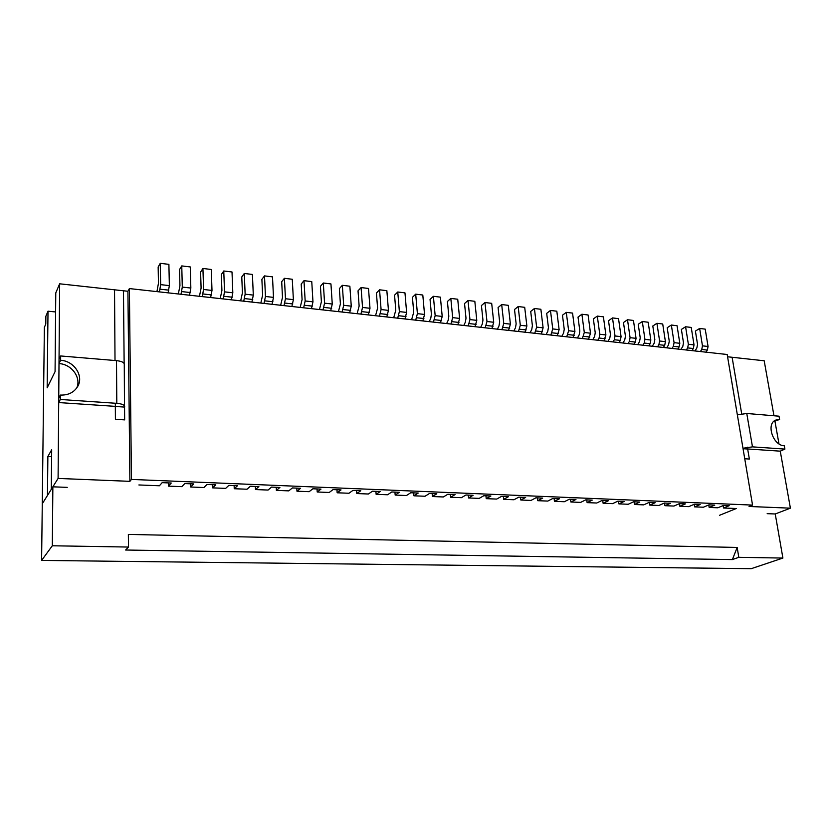 <?xml version="1.0" encoding="UTF-8"?>
<svg xmlns="http://www.w3.org/2000/svg" width="832" height="832" viewBox="0 0 832 832"><rect width="100%" height="100%" fill="white"/><g stroke="black" fill="none" stroke-linecap="round" stroke-linejoin="round"><path stroke-width="1.25" d="M156.926 291.616L158.454 283.306L158.153 266.989L160.254 263.318L160.659 284.638L159.411 291.886M160.254 263.318L168.896 264.358L169.354 285.615L168.085 292.843M178.35 293.977L179.941 285.74L179.546 269.537L181.761 265.918L182.291 287.082L180.991 294.268M181.761 265.918L190.268 266.937L190.84 288.049L189.53 295.214M199.451 296.306L201.094 288.142L200.606 272.054L202.925 268.466L203.57 289.484L202.238 296.608M202.925 268.466L211.297 269.485L211.994 290.441L210.642 297.534M220.22 298.594L221.915 290.503L221.343 274.529L223.766 270.982L224.526 291.855L223.153 298.917M223.766 270.982L232.014 271.981L232.814 292.791L231.421 299.832M240.677 300.851L242.424 292.822L241.769 276.962L244.286 273.468L245.149 294.185L243.734 301.184M244.286 273.468L252.408 274.446L253.313 295.1L251.888 302.089M260.822 303.066L262.61 295.11L261.882 279.365L264.493 275.902L265.46 296.473L264.014 303.42M264.493 275.902L272.49 276.869L273.499 297.388L272.033 304.304M280.665 305.261L282.495 297.367L281.694 281.726L284.398 278.304L285.47 298.74L283.982 305.625M284.398 278.304L292.271 279.261L293.384 299.634L291.886 306.498M300.206 307.414L302.089 299.593L301.205 284.055L303.992 280.675L305.167 300.966L303.649 307.798M303.992 280.675L311.761 281.611L312.967 301.839L311.438 308.651M319.457 309.535L321.391 301.777L320.424 286.343L323.305 283.005L324.574 303.16L323.024 309.93M323.305 283.005L330.949 283.93L332.259 304.023L330.689 310.773M338.437 311.626L340.402 303.93L339.373 288.61L342.337 285.303L343.689 305.313L342.108 312.031M342.337 285.303L349.866 286.218L351.26 306.166L349.669 312.874M357.126 313.695L359.133 306.062L358.03 290.836L361.078 287.57L362.534 307.445L360.911 314.111M361.078 287.57L368.503 288.465L369.99 308.287L368.358 314.933M375.544 315.723L377.593 308.152L376.428 293.03L379.548 289.796L381.087 309.546L379.444 316.15M379.548 289.796L386.859 290.68L388.44 310.367L386.776 316.961M393.702 317.73L395.782 310.211L394.555 295.194L397.758 292.001L399.381 311.605L397.706 318.167M397.758 292.001L404.966 292.864L406.619 312.426L404.934 318.968M411.601 319.696L413.722 312.25L412.433 297.326L415.698 294.164L417.404 313.643L415.698 320.154M415.698 294.164L422.802 295.027L424.538 314.454L422.833 320.934M429.239 321.641L430.768 318.302L431.402 314.246L430.05 299.426L433.389 296.296L435.167 315.65L433.441 322.109M433.389 296.296L440.388 297.149L442.208 316.441L440.471 322.878M446.638 323.565L448.188 320.247L448.822 316.222L447.418 301.496L450.819 298.407L452.681 317.626L450.934 324.033M450.819 298.407L457.725 299.239L459.618 318.417L457.86 324.802M463.788 325.458L465.369 322.161L466.003 318.178L464.537 303.545L468.01 300.477L469.955 319.582L468.166 325.936M468.01 300.477L474.822 301.309L476.788 320.351L474.999 326.695M480.698 327.319L482.3 324.054L482.955 320.091L481.426 305.562L484.962 302.526L486.98 321.506L485.17 327.808M484.962 302.526L491.681 303.337L493.719 322.265L491.91 328.557M497.38 329.16L499.002 325.926L499.658 321.984L498.087 307.549L501.686 304.543L503.766 323.398L501.935 329.659M501.686 304.543L508.3 305.344L510.411 324.147L508.57 330.398M513.822 330.97L515.476 327.766L516.142 323.856L514.509 309.504L518.17 306.54L520.312 325.27L518.471 331.479M518.17 306.54L524.701 307.33L526.874 326.009L525.013 332.207M530.057 332.758L531.731 329.576L532.397 325.697L530.712 311.438L534.425 308.506L536.64 327.111L534.768 333.278M534.425 308.506L540.873 309.275L543.109 327.85L541.237 333.996M546.062 334.526L547.758 331.365L548.423 327.517L546.697 313.352L550.472 310.44L552.75 328.931L550.857 335.057M550.472 310.44L556.826 311.21L559.125 329.659L557.232 335.754M561.85 336.263L563.566 333.133L564.242 329.306L562.463 315.224L566.29 312.354L568.63 330.73L566.717 336.804M566.29 312.354L572.562 313.102L574.922 331.438L573.009 337.501M577.429 337.99L579.166 334.88L579.842 331.084L578.022 317.086L581.901 314.236L584.303 332.498L582.369 338.53M581.901 314.236L588.089 314.985L590.512 333.206L588.578 339.217M592.8 339.685L594.558 336.596L595.244 332.821L593.372 318.916L597.303 316.098L599.768 334.246L599.082 338.042L597.813 340.236M597.303 316.098L603.408 316.836L605.894 334.942L603.938 340.912M607.974 341.349L609.752 338.291L610.438 334.547L608.525 320.726L612.508 317.928L615.025 335.972L614.328 339.737L613.059 341.91M612.508 317.928L618.53 318.656L621.067 336.648L620.37 340.413L619.091 342.576M622.939 343.002L624.738 339.966L625.435 336.253L623.48 322.514L627.505 319.738L630.074 337.667L629.377 341.411L628.087 343.574M627.505 319.738L633.454 320.455L636.043 338.343L635.346 342.077L634.057 344.23M637.718 344.635L639.538 341.619L640.234 337.927L638.238 324.272L642.314 321.526L644.935 339.352L644.238 343.065L642.928 345.207M642.314 321.526L648.18 322.234L650.822 340.018L650.125 343.72L648.814 345.862M652.309 346.247L654.139 343.252L654.836 339.581L652.808 326.009L656.926 323.294L659.599 341.006L658.892 344.698L657.582 346.83M656.926 323.294L662.719 323.991L665.413 341.661L664.706 345.342L663.385 347.464M666.702 347.828L668.554 344.864L669.261 341.214L667.191 327.725L671.351 325.031L674.076 342.638L673.369 346.31L672.038 348.421M671.351 325.031L677.061 325.728L679.806 343.294L679.099 346.944L677.768 349.055M680.919 349.398L682.791 346.455L683.498 342.836L681.387 329.42L685.589 326.758L688.366 344.261L687.648 347.901L686.317 349.991M685.589 326.758L691.236 327.434L694.023 344.895L693.316 348.525L691.974 350.615M694.959 350.948L696.842 348.015L697.549 344.427L695.406 331.094L699.65 328.453L702.468 345.852L701.75 349.461L700.398 351.551M699.65 328.453L705.214 329.129L708.063 346.476L707.346 350.085L705.994 352.165M60.622 360.266C74.246 360.963 84.084 376.158 77.636 386.568C73.934 392.486 68.182 395.325 60.362 395.075L60.33 399.474L116.802 403.343L116.501 360.641L60.663 355.961L60.622 360.266L59.01 363.574C71.656 364.239 81.39 377.572 76.783 387.91M60.362 395.075L58.739 398.185L58.698 402.563L114.858 406.338M60.33 399.474L58.698 402.563M60.663 355.961L59.051 359.289L59.01 363.574M124.54 406.973L124.654 419.879L124.54 407.077L115.326 406.463L115.409 419.297L124.654 419.879L115.409 419.297L115.305 403.239M129.896 481.343L127.92 291.262L123.469 290.784L124.145 363.532L123.469 290.784L59.644 283.806L58.094 478.431L129.896 481.343L131.446 479.43L752.544 505.086L749.06 506.48L790.4 508.165L775.237 513.968L782.902 558.064L738.785 557.326L737.183 547.446L732.378 559.582L125.632 550.025L128.482 547.05L52.312 545.771L52.863 486.824L67.236 487.365M115.014 360.516L114.535 289.806L115.014 360.516M116.501 360.641C121.337 361.182 123.926 362.326 124.27 364.083L124.478 407.077M116.802 403.343C121.69 403.79 124.311 404.83 124.665 406.453M746.772 413.483L752.482 446.867L784.909 449.093L784.316 445.775C773.074 445.661 765.814 423.821 775.705 420.098L779.594 419.453L779.012 416.187L746.772 413.483L737.36 414.898M779.594 419.453L773.531 421.647M747.926 448.978L780.26 451.162L784.909 449.093M747.344 447.179L749.362 459.046L744.744 458.754L749.362 459.046L747.656 449.03L743.049 448.718M773.968 415.761L764.192 360.776L732.108 357.271L741.686 413.774L732.108 357.271L727.574 356.772M752.482 446.867L742.976 448.25M51.605 456.633L47.871 456.456L47.455 495.487L42.276 503.776L44.377 327.33L45.781 324.074L45.874 316.212L48.006 311.189L55.598 311.948M48.006 311.189L47.164 387.816L55.068 371.644L55.775 292.926L59.644 283.806M127.92 291.262L129.386 288.579L727.189 354.505L752.544 505.086M138.882 484.962L159.401 485.774L162.167 482.654L171.257 483.028L168.418 486.127L181.844 486.658L184.766 483.579L193.7 483.933L190.715 487.011L203.923 487.531L206.991 484.474L215.779 484.838L212.659 487.874L225.649 488.384L228.852 485.368L237.505 485.711L234.239 488.727L247.021 489.226L250.37 486.242L258.877 486.585L255.476 489.559L268.06 490.058L271.534 487.094L279.906 487.438L276.38 490.391L288.766 490.87L292.365 487.947L300.612 488.28L296.962 491.202L309.15 491.681L312.874 488.779L320.986 489.102L317.21 491.993L329.212 492.471L333.05 489.59L341.037 489.923L337.158 492.783L348.972 493.251L352.924 490.402L360.786 490.724L356.793 493.553L368.43 494.01L372.486 491.192L380.234 491.514L376.126 494.322L387.587 494.77L391.758 491.982L399.381 492.284L395.169 495.071L406.453 495.518L410.727 492.752L418.236 493.054L413.93 495.81L425.048 496.246L429.416 493.511L436.81 493.802L432.401 496.538L443.362 496.964L447.824 494.25L455.114 494.551L450.611 497.255L461.406 497.682L465.962 494.988L473.138 495.279L468.551 497.962L479.19 498.378L483.829 495.716L490.901 496.007L486.221 498.659L496.704 499.075L501.436 496.434L508.414 496.714L503.651 499.346L513.978 499.751L518.794 497.13L525.668 497.411L520.822 500.022L531.003 500.427L535.891 497.827L542.672 498.108L537.742 500.687L547.789 501.082L552.75 498.514L559.426 498.784L554.434 501.342L564.335 501.738L569.379 499.19L575.952 499.46L570.887 501.998L580.642 502.382L585.759 499.855L592.249 500.115L587.111 502.632L596.731 503.017L601.921 500.51L608.317 500.77L603.106 503.266L612.602 503.641L617.854 501.155L624.156 501.415L618.883 503.89L628.243 504.254L633.558 501.8L639.787 502.05L634.442 504.504L643.677 504.868L649.054 502.424L655.2 502.674L649.792 505.107L658.902 505.461L664.342 503.048L670.405 503.287L664.934 505.7L673.93 506.054L679.422 503.662L685.402 503.901L679.879 506.293L688.75 506.636L694.304 504.265L700.201 504.504L694.616 506.875L703.373 507.218L708.978 504.858L714.792 505.097L709.166 507.447L717.808 507.79L723.466 505.44L729.206 505.679L723.528 508.009L736.289 508.518L719.524 515.299M58.094 478.431L51.293 489.341L51.678 449.769L47.871 456.456M790.4 508.165L780.26 451.162M778.97 443.851L775.018 421.637M723.133 505.586L723.528 508.009M131.446 479.43L129.386 288.579M708.77 504.941L709.166 507.447M168.355 482.914L168.418 486.127M190.632 483.818L190.715 487.011M212.555 484.702L212.659 487.874M234.125 485.576L234.239 488.727M255.351 486.439L255.476 489.559M276.234 487.292L276.38 490.391M296.795 488.124L296.962 491.202M317.034 488.946L317.21 491.993M336.96 489.757L337.158 492.783M356.585 490.547L356.793 493.553M375.908 491.338L376.126 494.322M394.94 492.107L395.169 495.071M413.681 492.866L413.93 495.81M432.151 493.615L432.401 496.538M450.341 494.354L450.611 497.255M468.27 495.082L468.551 497.962M485.94 495.799L486.221 498.659M503.35 496.506L503.651 499.346M520.51 497.203L520.822 500.022M537.43 497.89L537.742 500.687M554.102 498.566L554.434 501.342M570.544 499.242L570.887 501.998M586.758 499.897L587.111 502.632M602.753 500.542L603.106 503.266M618.519 501.186L618.883 503.89M634.078 501.821L634.442 504.504M649.418 502.434L649.792 505.107M664.55 503.048L664.934 505.7M679.484 503.662L679.879 506.293M694.221 504.296L694.616 506.875M737.183 547.446L128.357 534.425L128.482 547.05M767.166 513.666L775.237 513.968M782.902 558.064L751.202 568.682L41.6 560.425L42.276 503.776L52.863 486.824M738.785 557.326L732.378 559.582M52.312 545.771L41.6 560.425M168.834 290.15L160.15 289.193M169.354 285.615L160.659 284.638M190.31 292.542L181.761 291.595M190.84 288.049L182.291 287.082M211.442 294.902L203.029 293.956M211.994 290.441L203.57 289.484M232.263 297.211L223.974 296.296M232.814 292.791L224.526 291.855M252.751 299.499L244.587 298.584M253.313 295.1L245.149 294.185M272.927 301.735L264.898 300.851M273.499 297.388L265.46 296.473M292.802 303.95L284.887 303.066M293.384 299.634L285.47 298.74M312.374 306.134L304.585 305.261M312.967 301.839L305.167 300.966M331.656 308.277L323.981 307.424M332.259 304.023L324.574 303.16M350.657 310.388L343.096 309.546M351.26 306.166L343.689 305.313M369.377 312.478L361.92 311.646M369.99 308.287L362.534 307.445M387.816 314.527L380.474 313.706M388.44 310.367L381.087 309.546M405.995 316.545L398.757 315.744M406.619 312.426L399.381 311.605M423.904 318.542L416.77 317.751M424.538 314.454L417.404 313.643M441.563 320.507L434.533 319.727M442.208 316.441L435.167 315.65M458.973 322.442L452.036 321.672M459.618 318.417L452.681 317.626M476.133 324.355L469.3 323.596M476.788 320.351L469.955 319.582M493.064 326.238L486.325 325.489M493.719 322.265L486.98 321.506M509.746 328.099L503.1 327.361M510.411 324.147L503.766 323.398M526.209 329.93L519.646 329.202M526.874 326.009L520.312 325.27M542.443 331.739L535.974 331.011M543.109 327.85L536.64 327.111M558.449 333.518L552.074 332.81M559.125 329.659L552.75 328.931M574.246 335.275L567.954 334.578M574.922 331.438L568.63 330.73M589.826 337.012L583.617 336.315M590.512 333.206L584.303 332.498M605.197 338.718L599.082 338.042M605.894 334.942L599.768 334.246M620.37 340.413L614.328 339.737M621.067 336.648L615.025 335.972M635.346 342.077L629.377 341.411M636.043 338.343L630.074 337.667M650.125 343.72L644.238 343.065M650.822 340.018L644.935 339.352M664.706 345.342L658.892 344.698M665.413 341.661L659.599 341.006M679.099 346.944L673.369 346.31M679.806 343.294L674.076 342.638M693.316 348.525L687.648 347.901M694.023 344.895L688.366 344.261M707.346 350.085L701.75 349.461M708.063 346.476L702.468 345.852"/></g></svg>
